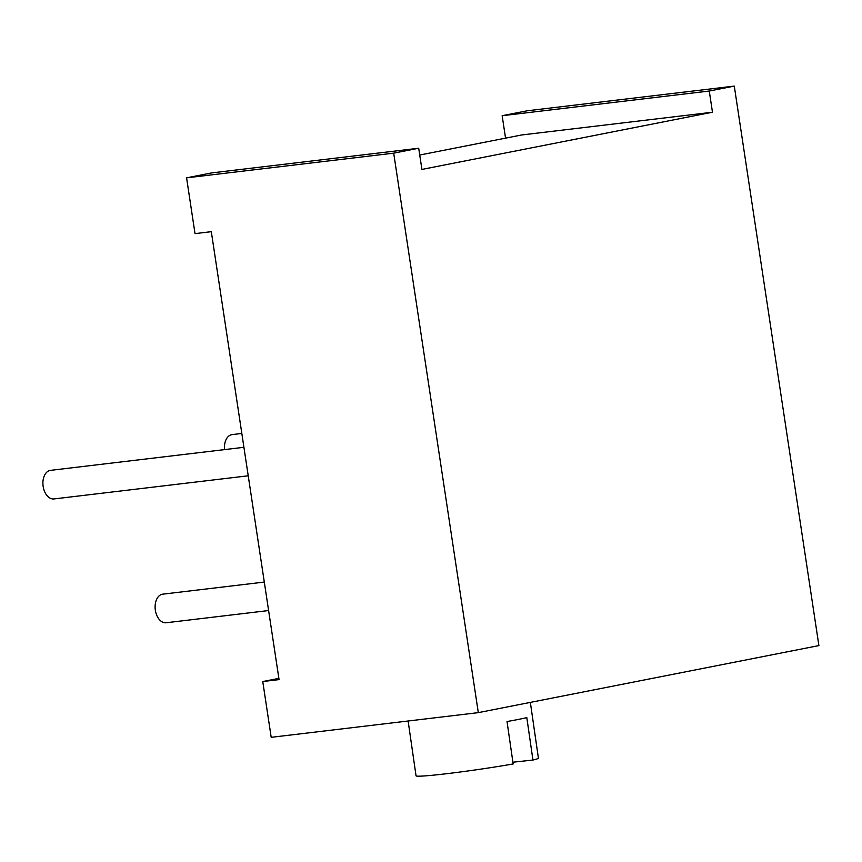 <?xml version="1.0" encoding="UTF-8"?>
<svg xmlns="http://www.w3.org/2000/svg" width="862" height="862" viewBox="0 0 862 862"><rect width="100%" height="100%" fill="white"/><g stroke="black" fill="none" stroke-linecap="round" stroke-linejoin="round"><path stroke-width="1.29" d="M530.356 702.401L538.405 758.14A61.816 2.651 171.8 0 1 532.942 760.047L526.811 717.626A61.816 2.651 171.8 0 1 518.127 719.479A61.816 2.651 171.8 0 1 507.028 721.537L513.159 763.958A61.816 2.651 171.8 0 1 449.598 773.354A61.816 2.651 171.8 0 1 416.044 775.822L408.125 721.009M512.901 762.213L532.942 760.047M818.9 645.584L478.313 712.637L393.697 153.156L418.706 148.232L421.917 169.426L712.475 112.222L709.264 91.027L734.284 86.103L818.9 645.584M278.868 678.372L262.759 681.54L271.196 737.322L478.313 712.637M505.552 138.135L502.158 115.713L527.178 110.789L734.284 86.103M262.759 681.54L279.051 679.601L211.309 231.673L195.017 233.624L186.58 177.841L393.697 153.156M712.475 112.222L521.661 134.968L419.74 155.031M502.158 115.713L709.264 91.027M186.58 177.841L211.599 172.917L418.706 148.232M241.823 433.446L232.115 434.61A14.395 9.277 83.2 0 0 231.662 434.674A14.395 9.277 83.2 0 0 224.562 449.608M264.3 582.066L162.767 594.166A14.395 9.277 83.2 0 0 162.315 594.23A14.395 9.277 83.2 0 0 155.3 609.897A14.395 9.277 83.2 0 0 166.172 622.752L268.61 610.544M243.924 447.303L50.556 470.35A14.395 9.277 83.2 0 0 50.115 470.415A14.395 9.277 83.2 0 0 43.1 486.093A14.395 9.277 83.2 0 0 53.972 498.936L248.234 475.792"/></g></svg>
